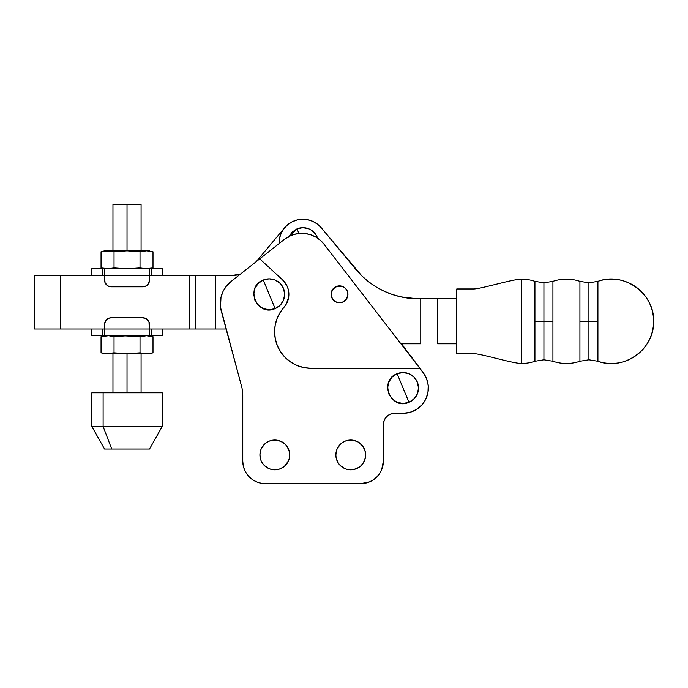 <?xml version="1.0" encoding="UTF-8"?>
<svg xmlns="http://www.w3.org/2000/svg" width="688" height="688" viewBox="0 0 688 688"><rect width="100%" height="100%" fill="white"/><g stroke="black" fill="none" stroke-linecap="round" stroke-linejoin="round"><path stroke-width="1.03" d="M534.937 361.269A42.183 42.183 0 0 1 521.435 363.488A42.183 42.183 0 0 0 534.937 361.269L534.937 281.349A42.183 42.183 0 0 0 521.435 279.13C512.689 279.13 480.972 288.969 473.636 288.969L456.763 288.969L456.763 353.649L473.636 353.649C480.972 353.649 512.689 363.488 521.435 363.488L521.435 279.13A42.183 42.183 0 0 1 534.937 281.349L543.933 282.828L543.933 321.305L534.937 321.305L543.933 321.305L543.933 359.79L543.933 321.305L552.928 321.305L552.928 361.269A42.183 42.183 0 0 0 579.924 361.269L579.924 281.349A42.183 42.183 0 0 0 552.928 281.349A42.183 42.183 0 0 1 579.924 281.349L588.928 282.828L588.928 321.305L579.924 321.305L588.928 321.305L588.928 359.79L588.928 321.305L597.924 321.305L597.924 361.269C623.887 371.176 654.675 349.083 653.6 321.305A42.183 42.183 0 0 1 597.924 361.269L588.928 359.79L579.924 361.269A42.183 42.183 0 0 1 552.928 361.269L543.933 359.79L534.937 361.269L534.937 281.349M288.65 237.222L292.004 232.2L297.018 228.846A15.463 15.463 0 0 1 317.598 238.194L315.801 234.539L311.535 230.274L308.86 228.846L302.935 227.668L297.018 228.846L298.945 233.499L297.018 228.846L289.003 236.44M597.924 281.349L588.928 282.828L588.928 321.305L597.924 321.305L597.924 281.349A42.183 42.183 0 0 1 653.6 321.305C654.675 293.535 623.887 271.442 597.924 281.349L597.924 361.269M456.763 288.969L456.763 353.649L473.636 353.649C480.972 353.649 512.689 363.488 521.435 363.488L521.435 279.13C512.689 279.13 480.972 288.969 473.636 288.969L456.763 288.969M552.928 281.349L543.933 282.828L543.933 321.305L552.928 321.305L552.928 281.349L552.928 361.269M579.924 361.269L579.924 281.349M437.637 343.802L437.637 298.816L456.763 298.816L437.637 298.816L437.637 343.802L456.763 343.802L437.637 343.802M400.898 343.802L420.764 343.802L420.764 298.816L437.637 298.816L420.764 298.816L420.764 343.802L400.898 343.802M418.519 298.816L420.764 298.816L418.519 298.816A81.545 81.545 0 0 1 355.773 269.352L361.854 275.914L368.622 281.762L375.983 286.844L383.861 291.084L392.151 294.43L400.76 296.855L417.358 298.807M318.183 224.718L318.854 225.303M312.894 221.407A23.899 23.899 0 0 1 321.339 227.866A23.899 23.899 0 0 0 279.044 243.621L279.543 238.254L281.22 233.172L283.981 228.588L287.687 224.735L292.168 221.803L297.182 219.936L302.488 219.24L307.811 219.739L312.894 221.407L317.478 224.159L321.339 227.866L361.854 275.914M347.294 291.084L347.939 294.318A8.437 8.437 0 0 1 339.502 302.746A8.437 8.437 0 0 1 331.066 294.318L331.711 291.084L333.534 288.349L337.851 286.036L342.727 286.518L345.462 288.349L347.234 290.938M417.332 298.807L400.76 296.855M400.347 296.76L399.917 296.666M399.866 296.648L395.686 295.548M392.108 294.421L387.232 292.572M383.594 290.955L379.183 288.702M375.579 286.595L371.357 283.791M368.355 281.555L365.646 279.354M321.339 227.866L355.773 269.352M387.163 292.546L383.861 291.084M313.436 221.656L309.548 220.16M334.291 300.948A8.437 8.437 0 0 1 331.109 294.344L332.528 289.657L336.312 286.552L341.188 286.07L344.765 287.722A8.437 8.437 0 0 0 331.109 294.344L331.745 297.577L334.858 301.361M402.953 413.316L403.89 413.307M421.873 404.922L418.209 408.276L413.97 410.839L409.3 412.533L404.398 413.282L409.3 412.533L413.97 410.839L418.209 408.276L421.873 404.922L424.814 400.932L426.913 396.434L428.099 391.618L428.323 386.665L427.575 381.754L425.881 377.093L423.318 372.844M423.301 372.827L401.586 343.802L423.301 372.827M428.228 385.443A25.31 25.31 0 0 1 428.237 385.504L426.569 378.649L425.038 375.476A25.31 25.31 0 0 1 425.046 375.493L423.086 372.543A25.31 25.31 0 0 1 403.048 413.316L394.62 413.316L403.048 413.316L410.014 412.344L416.429 409.489L421.821 404.983A25.31 25.31 0 0 1 409.979 412.353M428.34 388.995A25.31 25.31 0 0 1 423.989 402.231L425.769 399.169L427.962 392.495L428.228 385.478M331.272 292.701L332.528 289.657M336.312 286.552L337.894 286.07M280.532 441.163L285.365 444.396L287.214 446.658L289.442 452.025L289.442 457.838L289.725 454.931A14.904 14.904 0 0 1 274.822 469.835A14.904 14.904 0 0 1 259.918 454.931L261.053 449.23L264.287 444.396L266.548 442.539L269.12 441.163L274.822 440.028L280.928 441.343M356.453 441.163L359.033 442.539L363.144 446.658L365.362 452.025L365.362 457.838L365.655 454.931A14.904 14.904 0 0 1 350.751 469.835A14.904 14.904 0 0 1 335.847 454.931L336.982 449.23L340.207 444.396L342.469 442.539L345.049 441.163L350.751 440.028L356.857 441.343M241.608 386.51L221.244 310.967A28.122 28.122 0 0 1 230.97 281.581L226.472 286.036L223.084 291.385L220.986 297.362L220.513 307.338L241.608 386.51A33.746 33.746 0 0 1 242.769 395.29L242.769 461.123L242.769 395.29M311.157 368.329A36.559 36.559 0 0 1 274.598 331.771L275.303 338.9L277.376 345.763L280.756 352.075L285.305 357.622L290.843 362.163L297.164 365.543L304.019 367.624L311.157 368.329L419.826 368.329L324.082 244.283L320.273 240.25L315.74 237.042L310.675 234.78L305.257 233.559L299.71 233.43L294.24 234.393L289.072 236.405L284.393 239.398A28.122 28.122 0 0 1 324.082 244.283L423.086 372.543L419.826 368.329L311.157 368.329M403.048 388.006L397.131 373.722C378.331 380.481 390.913 410.822 408.973 402.299L403.048 388.006L408.973 402.299A15.463 15.463 0 0 0 417.341 382.081A15.463 15.463 0 0 0 397.131 373.722L403.048 388.006M269.197 294.318L263.28 280.025C244.481 286.784 257.063 317.125 275.123 308.602L269.197 294.318L275.123 308.602A15.463 15.463 0 0 0 283.49 288.392A15.463 15.463 0 0 0 263.28 280.025L269.197 294.318M383.586 422.372L383.371 424.565A11.249 11.249 0 0 1 394.62 413.316L390.311 414.176L386.665 416.61L384.222 420.265L383.371 424.565L383.586 422.372M287.214 463.213L288.59 460.642L284.651 466.137M309.703 234.479L305.274 233.559M342.727 302.109L337.851 302.591L334.815 301.327L332.485 299.005L331.066 294.318A8.437 8.437 0 0 1 339.502 285.881A8.437 8.437 0 0 1 347.939 294.318L346.511 299.005L342.452 302.213M282.527 279.827L287.025 285.959L288.306 289.562L288.676 297.164L286.139 304.337L279.921 312.765L276.997 318.742L275.2 325.149L274.598 331.771A36.559 36.559 0 0 1 283.886 307.424A19.685 19.685 0 0 0 282.527 279.827L259.737 258.869L282.527 279.827M284.393 239.398L230.97 281.581L284.393 239.398M331.229 295.96L331.066 294.318M383.371 461.123L383.371 424.565L383.371 461.123A22.498 22.498 0 0 1 360.873 483.621L369.482 481.901L373.369 479.828L376.783 477.025L379.578 473.619L381.659 469.732L383.371 461.123M265.267 483.621L360.873 483.621L265.267 483.621A22.498 22.498 0 0 1 242.769 461.123L243.199 465.509L244.481 469.732L246.562 473.619L249.357 477.025L252.763 479.828L256.658 481.901L260.872 483.182L265.267 483.621M285.365 465.475L280.532 468.7L277.728 469.551L271.915 469.551L269.12 468.7L264.287 465.475L262.429 463.213L261.053 460.642L259.918 454.931A14.904 14.904 0 0 1 274.822 440.028A14.904 14.904 0 0 1 289.725 454.931M365.362 457.838L363.144 463.213L360.581 466.137M361.286 465.475L359.033 467.324L353.658 469.551L347.844 469.551L345.049 468.7L340.207 465.475L338.358 463.213L336.131 457.838L335.847 454.931A14.904 14.904 0 0 1 350.751 440.028A14.904 14.904 0 0 1 365.655 454.931M277.41 317.71L279.921 312.765M288.865 293.346L288.797 292.434M421.821 404.983L423.997 402.213M264.287 444.396L266.548 442.539M289.442 457.838L288.59 460.642M262.429 463.213L261.053 460.642M340.207 444.396L342.469 442.539M338.358 463.213L336.982 460.642M275.123 308.602L269.206 309.781L263.289 308.602L258.267 305.257L254.913 300.235L253.734 294.318L254.913 288.401L258.258 283.379L263.28 280.025L269.197 278.846L275.114 280.025L280.136 283.37L283.49 288.392L284.669 294.309L283.49 300.226L280.145 305.248L275.123 308.602M408.973 402.299L403.056 403.478L397.139 402.299L392.117 398.945L388.763 393.932L387.585 388.015L388.763 382.098L392.108 377.076L397.131 373.722L403.048 372.543L408.964 373.722L413.987 377.067L417.341 382.081L418.519 388.006L417.341 393.923L413.995 398.937L408.973 402.299M144.256 268.716L140.017 267.907L143.259 268.595L140.017 267.907L140.017 251.774L146.51 250.836L153.003 251.774L153.003 267.907L146.51 268.836L140.017 267.907L140.017 251.774L127.022 250.836L127.022 204.379L112.961 204.379L127.022 204.379L127.022 250.836L114.036 251.774L127.022 250.836L107.543 250.836L101.05 251.774L101.05 267.907L107.543 268.836L114.036 267.907L127.022 268.836L140.017 267.907L127.022 268.836L114.036 267.907L114.036 251.774L114.036 267.907L109.753 268.724M149.52 449.023L162.179 426.534L162.179 392.788L103.114 392.788L103.114 426.534L162.179 426.534L103.114 426.534L111.723 449.023L149.52 449.023L111.723 449.023L103.114 426.534L91.874 426.534L103.114 426.534L103.114 392.788L91.874 392.788L91.874 426.534L104.533 449.023L111.723 449.023L104.533 449.023M104.292 353.512L101.05 352.824L107.543 353.761L114.036 352.824L110.794 353.512L114.036 352.824L127.022 353.761L140.017 352.824L140.017 336.699L123.78 335.821L140.017 336.699L146.51 335.761L153.003 336.699L153.003 352.824L146.51 353.761L127.022 353.761L146.51 353.761L140.017 352.824L130.273 353.701L104.533 353.761L127.022 353.761L127.022 392.788L127.022 353.761L114.036 352.824L105.918 353.701M151.377 251.378L146.51 250.836L153.003 251.774L153.003 267.907L144.884 268.776M149.52 250.836L127.022 250.836L140.017 251.774L146.51 250.836L108.231 250.853M114.036 251.774L104.533 250.836L114.036 251.774L127.022 250.836M109.168 268.776L101.05 267.907L101.05 251.774L107.543 250.836L104.292 251.086M105.918 268.776L107.612 268.836M146.449 268.836L149.76 268.587M140.017 267.907L133.515 268.595M104.533 268.836L91.59 268.836L102.228 268.836L102.228 275.587L102.228 268.836L149.52 268.836L149.52 275.587L149.52 268.836L104.533 268.836L104.533 275.587L149.52 275.587L149.52 280.085L149.52 275.587L104.533 275.587L105.04 282.665L107.526 285.701L109.96 286.707L144.093 286.707L146.518 285.701L148.384 283.834L149.52 280.085A6.751 6.751 0 0 1 142.769 286.836L111.275 286.836A6.751 6.751 0 0 1 104.533 280.085L104.533 268.836L101.05 267.907L102.813 268.329M140.017 251.774L143.259 251.086L140.017 251.774M146.51 250.836L149.76 251.086M144.884 250.905L144.256 250.957M109.168 250.905L109.753 250.957M151.824 268.836L151.824 275.587L151.824 268.836L162.454 268.836L151.824 268.836M104.533 324.512A6.751 6.751 0 0 1 111.275 317.77L142.769 317.77A6.751 6.751 0 0 1 149.52 324.512L149.52 335.761L149.004 321.932L146.518 318.905L142.769 317.77L111.275 317.77L108.695 318.277L106.502 319.739L104.662 323.197L104.533 335.761L149.52 335.761L102.228 335.761L102.228 329.01L102.228 335.761L91.59 335.761L104.533 335.761L104.533 329.01L149.52 329.01L34.4 329.01L60.553 329.01L60.553 275.587L104.533 275.587L34.4 275.587L60.553 275.587L60.553 329.01L104.533 329.01L104.533 324.512M151.824 335.761L162.454 335.761L149.52 335.761L151.824 335.761L151.824 329.01L151.824 335.761M123.78 335.821L120.529 336.011L123.78 335.821M109.168 335.821L114.036 336.699L110.794 336.011L114.036 336.699L120.529 336.011L114.036 336.699L109.753 335.882M144.884 335.821L144.256 335.882M146.449 353.761L140.017 352.824L143.259 353.512L140.017 352.824L140.017 336.699L146.51 335.761L151.377 336.303M104.292 336.011L107.543 335.761L101.05 336.699L101.05 352.824L101.05 336.699L108.231 335.77M104.533 353.761L102.314 353.142M146.51 353.761L149.76 353.512L146.51 353.761M144.884 353.701L144.256 353.641M109.168 353.701L109.753 353.641M104.301 353.512L107.612 353.761M114.036 352.824L114.036 336.699L114.036 352.824M127.022 335.761L114.036 336.699M149.52 335.761L153.003 336.699L153.003 352.824L149.76 353.512M146.51 335.761L149.752 336.011M140.017 352.824L133.515 353.512M162.153 392.788L91.9 392.788M141.083 204.379L127.022 204.379L141.083 204.379L141.083 250.836M231.409 275.587L215.482 275.587L215.482 329.01L215.507 275.587L215.507 329.01L226.103 329.01L195.831 329.01L195.831 275.587L149.52 275.587L215.482 275.587L215.482 329.01L149.52 329.01L195.831 329.01L195.831 275.587L231.409 275.587L240.447 274.091A28.122 28.122 0 0 1 231.409 275.587L240.447 274.091L231.409 275.587L237.498 274.916M256.22 261.646L284.574 227.84L256.22 261.646M287.489 224.899L288.203 224.322L287.489 224.899M291.531 222.129L292.589 221.596L291.531 222.129M297.018 219.979L297.715 219.816L297.018 219.979M301.8 219.257L303.021 219.231L301.8 219.257M320.952 227.418L321.382 227.926M189.596 275.587L189.596 329.01L189.596 275.587M287.679 224.744A23.899 23.899 0 0 1 307.811 219.739M112.961 250.836L112.961 204.379M112.961 392.788L112.961 353.761M149.52 268.836L153.003 267.907M101.05 251.774L104.533 250.836M162.454 268.836L162.454 275.587M91.59 268.836L91.59 275.587M91.59 335.761L91.59 329.01M162.454 335.761L162.454 329.01M101.05 336.699L104.533 335.761M149.52 353.761L153.003 352.824M141.083 392.788L141.083 353.761M34.4 329.01L34.4 275.587"/></g></svg>
